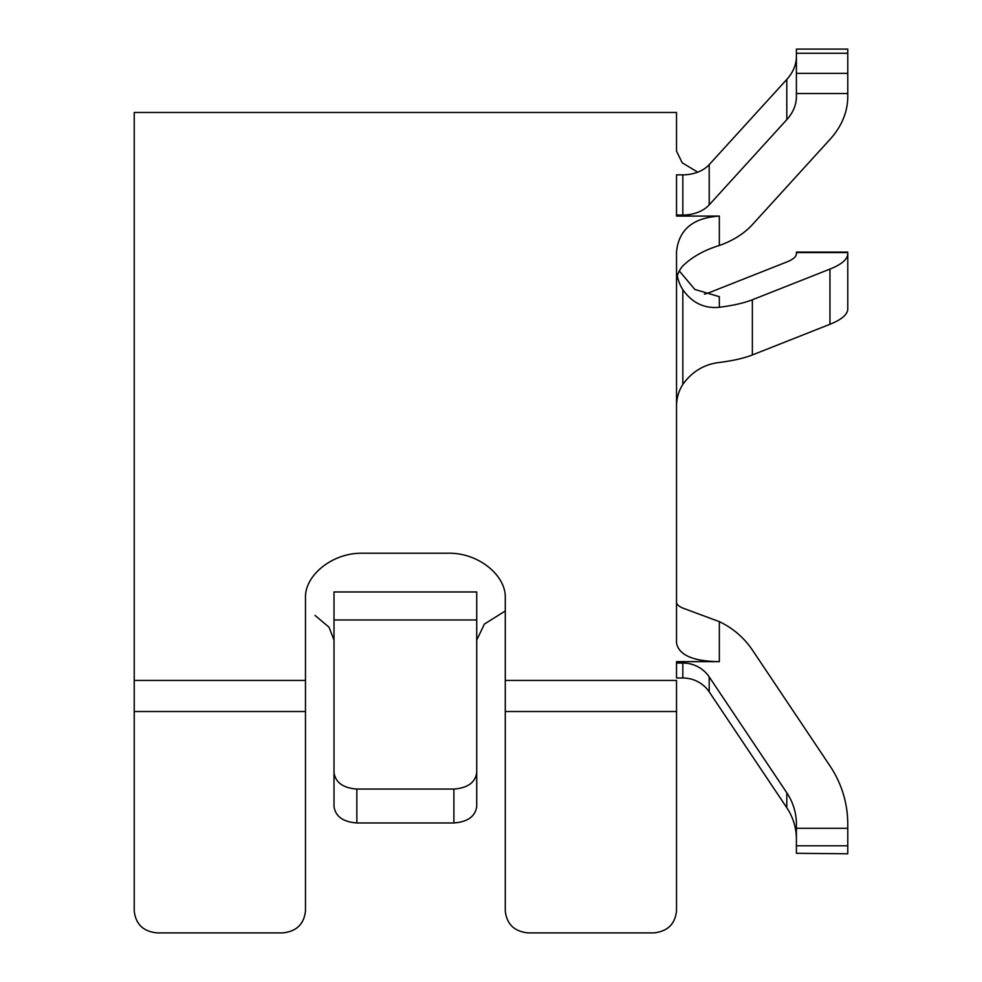 <?xml version="1.0" encoding="UTF-8"?>
<svg xmlns="http://www.w3.org/2000/svg" width="982" height="982" viewBox="0 0 982 982"><rect width="100%" height="100%" fill="white"/><g stroke="black" fill="none" stroke-linecap="round" stroke-linejoin="round"><path stroke-width="1.47" d="M847.773 53.249L796.402 53.249L796.402 49.1L847.773 49.1L847.773 96.567A111.31 78.99 0 0 1 829.962 139.432L752.359 224.657A82.77 58.736 0 0 1 719.34 245.488C704.29 250.091 692.126 256.903 682.834 265.913A42.815 30.172 0 0 0 676.524 281.674M847.773 853.788L796.402 853.297L847.773 853.788M505.276 711.508L676.524 711.508L676.524 910.915C675.076 924.172 667.465 931.501 653.693 932.9L528.107 932.9C514.335 931.501 506.724 924.172 505.276 910.915L505.276 597.608C505.951 575.833 479.044 552.682 448.185 553.21L362.554 553.21C331.671 552.694 304.764 575.869 305.476 597.608L305.476 910.915C304.027 924.172 296.417 931.501 282.644 932.9L157.059 932.9C143.286 931.501 135.676 924.172 134.227 910.915L134.227 112.464L676.524 112.464L676.524 151.13L682.183 162.779L697.736 172.169M676.524 602.224A42.815 11.219 180 0 0 682.834 608.091L719.34 621.643L719.34 661.647L676.524 661.647L676.524 677.997L682.834 677.997A31.399 30.295 180 0 1 709.2 691.856L786.803 807.744A59.939 57.84 180 0 1 796.402 839.144M719.34 661.647C693.132 661.328 678.857 655.117 676.524 643.014L676.524 251.687C678.832 229.628 693.096 217.759 719.34 216.077L719.34 245.488M796.402 56.342A59.939 42.533 180 0 1 786.803 79.432L709.2 164.645A31.399 22.279 180 0 1 682.834 174.833L676.524 174.833L676.524 216.077L719.34 216.077M679.311 270.971L694.851 289.445L719.34 296.687L719.34 307.268C704.29 308.753 692.126 302.886 682.834 289.678A42.815 41.391 0 0 1 677.31 275.93M505.276 610.976L484.384 624.086L476.724 640.129M334.015 640.129L329.031 627.203L315.038 615.419M676.524 711.508L676.524 680.428L505.276 680.428M476.724 772.588L476.724 806.492C475.276 816.435 467.665 821.922 453.893 822.965L453.893 789.062C467.665 788.006 475.276 782.519 476.724 772.588L476.724 591.962L334.015 591.962L334.015 772.588C335.476 782.519 343.086 788.006 356.847 789.062L356.847 822.965C343.086 821.922 335.476 816.435 334.015 806.492L334.015 772.588M453.893 789.062L356.847 789.062M453.893 822.965L356.847 822.965M676.524 663.034L682.834 663.034A31.399 30.295 180 0 1 709.2 676.893L786.803 792.781A59.939 57.84 180 0 1 796.402 824.168L796.402 828.292L847.773 828.292L847.773 824.168A111.31 107.419 0 0 0 829.962 765.874L752.359 649.986A82.77 79.873 0 0 0 719.34 621.643M847.773 828.292L847.773 845.809L796.402 845.809L796.402 853.297M796.402 845.809L796.402 828.292M847.773 845.809L847.773 853.297M676.524 215.058L682.834 215.058A31.399 22.279 180 0 0 709.2 204.87L786.803 119.657A59.939 42.533 180 0 0 796.402 96.567L796.402 73.355L847.773 73.355M796.402 53.249L796.402 73.355M676.524 406.02A42.815 41.391 0 0 1 682.834 384.392C692.077 371.564 704.241 364.261 719.34 362.468A82.77 21.15 180 0 0 752.359 354.956L752.359 299.768A82.77 21.15 180 0 1 719.34 307.268M704.413 294.121A31.399 8.016 0 0 0 709.2 292.648L786.803 261.973A59.939 15.307 0 0 0 796.402 253.663L796.402 252.092L847.773 252.092L847.773 253.663A111.31 28.429 180 0 1 829.962 269.093L752.359 299.768M752.359 354.956L829.962 324.281A111.31 28.429 180 0 0 847.773 308.851L847.773 253.663M305.476 680.428L134.227 680.428M305.476 711.508L134.227 711.508M476.724 619.961L334.015 619.961M682.834 663.034L682.834 677.997M709.2 676.893L709.2 691.856M786.803 792.781L786.803 807.744M682.834 174.833L682.834 215.058M709.2 164.645L709.2 204.87M786.803 79.432L786.803 119.657M847.773 93.536L796.402 93.536M682.834 384.392L682.834 289.678M829.962 324.281L829.962 269.093M847.773 252.57L796.402 252.57"/></g></svg>
